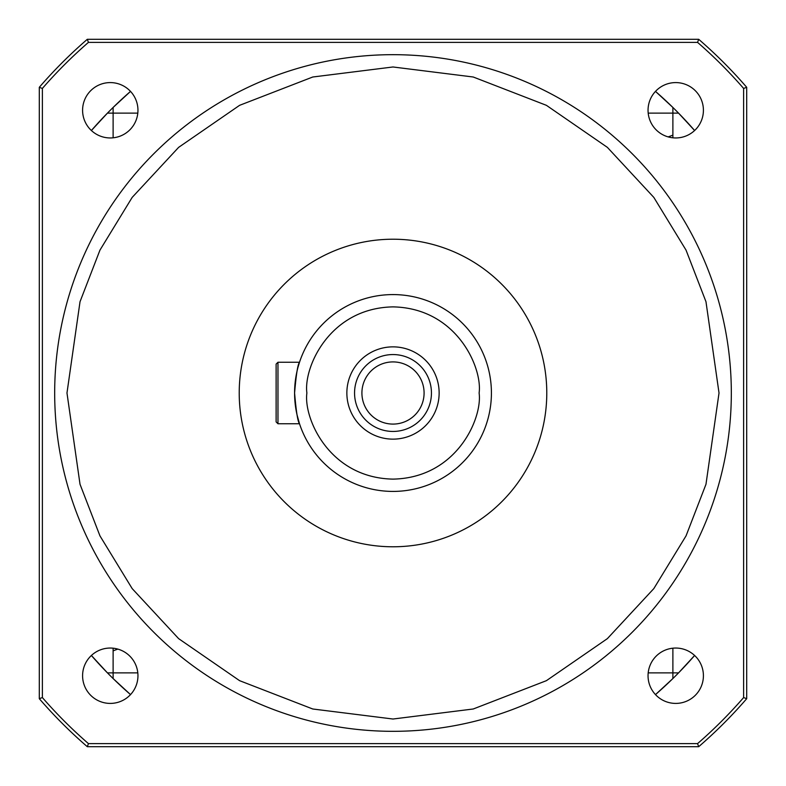 <?xml version="1.0" encoding="UTF-8"?>
<svg xmlns="http://www.w3.org/2000/svg" width="786" height="786" viewBox="0 0 786 786"><rect width="100%" height="100%" fill="white"/><g stroke="black" fill="none" stroke-linecap="round" stroke-linejoin="round"><path stroke-width="1.18" d="M731.324 393A338.324 338.324 0 0 1 393 731.324A338.324 338.324 0 0 1 54.676 393A338.324 338.324 0 0 1 393 54.676A338.324 338.324 0 0 1 731.324 393A338.324 338.324 0 0 0 393 54.676A338.324 338.324 0 0 0 54.676 393M297.953 367.435L299.505 362.248C297.825 364.065 296.184 374.313 294.583 393A98.417 98.417 0 0 1 393 294.583A98.417 98.417 0 0 1 491.417 393A98.417 98.417 0 0 1 393 491.417A98.417 98.417 0 0 1 294.583 393L294.76 387.007M137.953 110.276A27.677 27.677 0 0 1 110.276 137.953A27.677 27.677 0 0 1 82.589 110.276A27.677 27.677 0 0 1 110.276 82.589A27.677 27.677 0 0 1 137.953 110.276M703.411 110.276A27.677 27.677 0 0 1 675.724 137.953A27.677 27.677 0 0 1 648.047 110.276A27.677 27.677 0 0 1 675.724 82.589A27.677 27.677 0 0 1 703.411 110.276M703.411 675.724A27.677 27.677 0 0 1 675.724 703.411A27.677 27.677 0 0 1 648.047 675.724A27.677 27.677 0 0 1 675.724 648.047A27.677 27.677 0 0 1 703.411 675.724M137.953 675.724A27.677 27.677 0 0 1 110.276 703.411A27.677 27.677 0 0 1 82.589 675.724A27.677 27.677 0 0 1 110.276 648.047A27.677 27.677 0 0 1 137.953 675.724M239.219 393A153.781 153.781 0 0 1 393 239.219A153.781 153.781 0 0 1 546.781 393A153.781 153.781 0 0 1 393 546.781A153.781 153.781 0 0 1 239.219 393M295.31 381.043L296.067 375.963M296.086 375.846L297.01 371.257M295.222 404.269L294.583 393C296.184 411.687 297.825 421.944 299.505 423.752L297.02 414.772M299.505 362.248L277.969 362.248L276.122 364.085L277.969 362.248L277.969 423.752L276.122 421.915L277.969 423.752L299.505 423.752M439.138 393A46.138 46.138 0 0 1 393 439.138A46.138 46.138 0 0 1 346.862 393A46.138 46.138 0 0 1 393 346.862A46.138 46.138 0 0 1 439.138 393M354.555 393A38.445 38.445 0 0 0 393 431.445A38.445 38.445 0 0 0 431.445 393A38.445 38.445 0 0 0 393 354.555A38.445 38.445 0 0 0 354.555 393M361.914 393A31.086 31.086 0 0 0 393 424.086A31.086 31.086 0 0 0 424.086 393A31.086 31.086 0 0 0 393 361.914A31.086 31.086 0 0 0 361.914 393M698.695 39.3L87.305 39.3L88.445 42.375L697.555 42.375L698.695 39.3A467.503 467.503 0 0 1 746.7 87.305L743.625 88.445L743.625 697.555L746.7 698.695L746.7 87.305M87.305 746.7L698.695 746.7L697.555 743.625L88.445 743.625L87.305 746.7A467.503 467.503 0 0 1 39.3 698.695L42.375 697.555L42.375 88.445L39.3 87.305L39.3 698.695M39.3 87.305A467.503 467.503 0 0 1 87.305 39.3M746.7 698.695A467.503 467.503 0 0 1 698.695 746.7M743.625 88.445A464.428 464.428 0 0 0 697.555 42.375M88.445 42.375A464.428 464.428 0 0 0 42.375 88.445M42.375 697.555A464.428 464.428 0 0 0 88.445 743.625M697.555 743.625A464.428 464.428 0 0 0 743.625 697.555M276.122 364.085L276.122 421.915M648.195 672.885L672.885 672.885L672.885 648.195M113.115 648.195L113.115 672.885L137.805 672.885M137.805 113.115L113.115 113.115L113.115 137.805M672.885 137.805L672.885 113.115L648.195 113.115M655.485 91.392L672.885 107.456A399.838 399.838 0 0 1 678.544 113.115L694.608 130.515A399.838 399.838 0 0 0 678.544 113.115L672.885 113.115L672.885 107.456A399.838 399.838 0 0 0 655.485 91.392M694.608 655.485L678.544 672.885A399.838 399.838 0 0 1 672.885 678.544L655.485 694.608A399.838 399.838 0 0 0 672.885 678.544L672.885 672.885L678.544 672.885A399.838 399.838 0 0 0 694.608 655.485M130.515 694.608L113.115 678.544A399.838 399.838 0 0 1 107.456 672.885L91.392 655.485A399.838 399.838 0 0 0 107.456 672.885L113.115 672.885L113.115 678.544A399.838 399.838 0 0 0 130.515 694.608M91.392 130.515L107.456 113.115A399.838 399.838 0 0 1 113.115 107.456L130.515 91.392A399.838 399.838 0 0 0 113.115 107.456L113.115 113.115L107.456 113.115A399.838 399.838 0 0 0 91.392 130.515M719.023 393L705.975 484.284L686.05 535.865L653.814 588.616L607.372 638.635L546.417 680.666L473.251 708.992L393 719.023L312.749 708.992L239.583 680.666L178.628 638.635L132.186 588.616L99.95 535.865L80.025 484.284L66.977 393L80.025 301.716L99.95 250.135L132.186 197.384L178.628 147.365L239.583 105.334L312.749 77.008L393 66.977L473.251 77.008L546.417 105.334L607.372 147.365L653.814 197.384L686.05 250.135L705.975 301.716L719.023 393M479.116 393C482.584 418.191 456.745 477.947 393 479.116C329.255 477.947 303.416 418.191 306.884 393C303.416 367.809 329.255 308.053 393 306.884C456.745 308.053 482.584 367.809 479.116 393M294.583 393A98.417 98.417 0 0 1 393 294.583A98.417 98.417 0 0 1 491.417 393M117.861 649.108A49.213 20.092 -26.6 0 0 113.115 650.877M668.139 136.892A49.213 20.092 153.4 0 0 672.885 135.123"/></g></svg>
